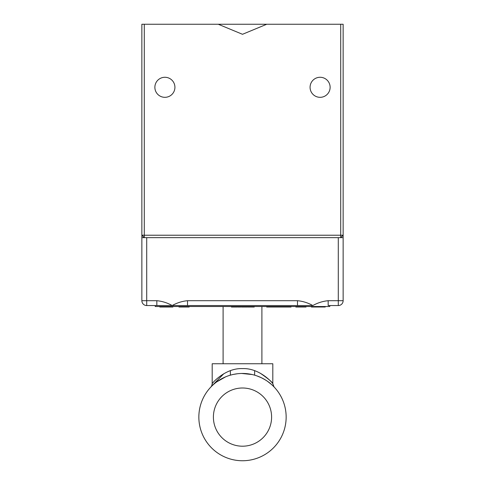 <?xml version="1.0" encoding="UTF-8"?>
<svg xmlns="http://www.w3.org/2000/svg" width="485" height="485" viewBox="0 0 485 485"><rect width="100%" height="100%" fill="white"/><g stroke="black" fill="none" stroke-linecap="round" stroke-linejoin="round"><path stroke-width="0.73" d="M144.287 24.25L218.25 24.25L242.5 34.296L266.75 24.25L340.712 24.25L340.712 235.225L343.137 235.225L340.712 237.65L340.712 235.225L144.287 235.225L144.287 237.65L141.862 235.225L144.287 235.225L144.287 24.25L141.862 24.25L141.862 235.225M343.137 235.225L343.137 24.25L340.712 24.25M343.137 300.7L338.287 300.7L338.287 305.55A4.85 4.85 0 0 0 343.137 300.7L343.137 24.25L141.862 24.25L141.862 237.65L343.137 237.65L141.862 237.65L141.862 300.7A4.85 4.85 0 0 0 146.712 305.55L146.712 300.7L141.862 300.7M310.073 87.3A10.027 10.027 0 0 1 325.114 78.618A10.027 10.027 0 0 1 325.114 95.981A10.027 10.027 0 0 1 310.073 87.3M154.873 87.3A10.027 10.027 0 0 1 169.914 78.618A10.027 10.027 0 0 1 169.914 95.981A10.027 10.027 0 0 1 154.873 87.3M210.854 387.036A4.85 4.85 0 0 0 212.187 383.696L212.187 363.75L272.812 363.75L272.812 383.683C272.691 382.992 259.602 367.903 242.5 368.6C225.398 367.909 212.309 382.98 212.187 383.696C211.872 385.545 211.442 386.642 210.896 386.988L223.809 373.711M260.172 373.147C268.156 378.639 272.37 382.156 272.806 383.683L274.025 386.909M216.656 381.925L225.513 376.893M233.552 374.378L237.589 373.729M241.73 373.456L252.194 374.541M260.912 377.524C265.471 379.797 268.92 382.047 271.273 384.272M273.819 386.697L274.134 387.018M271.667 384.623L267.587 381.38M261.069 377.597L256.886 375.887M225.537 376.881L216.819 381.804M230.375 375.166A43.65 43.65 0 0 0 246.592 460.556A43.65 43.65 0 0 0 286.15 417.1A43.65 43.65 0 0 0 220.675 379.3A43.65 43.65 0 0 0 220.675 454.9A43.65 43.65 0 0 0 286.15 417.1A43.65 43.65 0 0 0 220.675 379.3A43.65 43.65 0 0 0 220.675 454.9A43.65 43.65 0 0 0 286.15 417.1A43.65 43.65 0 0 0 254.625 375.166A43.65 43.65 0 0 1 246.592 460.556A43.65 43.65 0 0 1 230.375 375.166L230.375 370.685M338.287 237.65L338.287 300.7L328.163 300.7L328.163 305.55L338.287 305.55C339.773 305.404 339.773 305.404 338.287 305.55C339.773 305.404 339.773 305.404 338.287 305.55C339.773 305.404 339.773 305.404 338.287 305.55C339.773 305.404 339.773 305.404 338.287 305.55M328.163 300.7C322.731 301.233 317.62 302.852 312.825 305.55L297.487 305.55L297.487 300.7L187.513 300.7L187.513 305.55L312.825 305.55C308.011 302.84 302.901 301.221 297.487 300.7M146.355 305.538L146.712 305.55C145.227 305.404 145.227 305.404 146.712 305.55C145.227 305.404 145.227 305.404 146.712 305.55L187.513 305.55L156.837 305.55L156.837 300.7L146.712 300.7L146.712 237.65M146.712 305.55C145.227 305.404 145.227 305.404 146.712 305.55C145.227 305.404 145.227 305.404 146.712 305.55M250.678 306.52L250.678 307.005L247.58 307.005L247.58 306.52M272.431 306.52L272.431 307.005L271.442 307.005L271.442 306.52M271.964 306.52L271.964 307.005M274.146 306.52L274.146 307.005L272.431 307.005M273.673 306.52L273.673 307.005M159.808 307.005L159.795 306.52L159.808 307.005L172.89 307.005L172.89 306.52M276.486 306.52L276.486 307.005L274.128 307.005M278.366 306.52L278.366 307.005L276.486 307.005M278.766 306.52L278.766 307.005L278.366 307.005M325.229 306.52L325.229 307.005L311.473 307.005M325.017 306.52L325.017 307.005M285.744 306.52L285.744 307.005L278.784 307.005L278.784 306.52M282.3 306.52L282.3 307.005M321.773 306.52L321.773 307.005M285.507 306.52L285.507 307.005M287.278 306.52L287.278 307.005L285.744 307.005M287.047 306.52L287.047 307.005M286.489 306.52L286.489 307.005M286.302 306.52L286.302 307.005M160.48 306.52L160.48 307.005M160.626 306.52L160.626 307.005M160.02 306.52L160.02 307.005M287.526 306.52L287.278 307.005M288.102 306.52L288.157 307.005L287.308 307.005M287.696 306.52L287.526 307.005M271.358 306.52L271.358 307.005L266.695 307.005L266.695 306.52M269.502 306.52L269.502 307.005M290.163 306.52L290.163 307.005L288.157 307.005L288.157 306.52M290.06 306.52L290.06 307.005M289.03 306.52L289.03 307.005M288.963 306.52L288.963 307.005M288.46 306.52L288.46 307.005M291.024 306.52L291.024 307.005L290.163 307.005M237.298 306.52L237.298 307.005L234.849 307.005L234.849 306.52M236.741 306.52L236.741 307.005M240.821 306.52L240.821 307.005L237.832 307.005L237.832 306.52M237.935 306.52L237.935 307.005M240.621 306.52L240.621 307.005M244.458 306.52L244.458 307.005L241.469 307.005L241.469 306.52M241.572 306.52L241.572 307.005M244.258 306.52L244.258 307.005M233.588 306.52L233.588 307.005L231.418 307.005L231.418 306.52M234.758 306.52L234.758 307.005L233.588 307.005M234.182 306.52L234.182 307.005M247.126 306.52L247.126 307.005L244.676 307.005L244.676 306.52M246.568 306.52L246.568 307.005M254.225 306.52L254.225 307.005L251.188 307.005L251.188 306.52M251.303 306.52L251.303 307.005M254.346 306.52L254.225 307.005M155.2 305.55L155.2 306.52L329.8 306.52L329.8 305.55M295.85 306.52L295.85 307.005L306.023 307.005L306.023 306.52M298.275 306.52L298.275 307.005M178.977 306.52L178.977 307.005L189.15 307.005L189.15 306.52M186.725 306.52L186.725 307.005M271.6 417.1A29.1 29.1 0 0 1 227.95 442.302A29.1 29.1 0 0 1 227.95 391.898A29.1 29.1 0 0 1 271.6 417.1M187.513 300.7C182.081 301.233 176.97 302.852 172.175 305.55C167.361 302.84 162.251 301.221 156.837 300.7M249.132 306.52L249.132 307.005M275.874 306.52L275.874 307.005M282.9 306.52L282.9 307.005M283.519 306.52L283.519 307.005L283.519 306.52M324.113 306.52L324.113 307.005M312.425 306.52L312.425 307.005M316.832 306.52L316.832 307.005M270.497 306.52L270.497 307.005M284.549 306.52L284.549 307.005M239.172 306.52L239.172 307.005M242.815 306.52L242.815 307.005M252.764 306.52L252.764 307.005M210.987 386.897L223.821 373.705M254.625 375.166L254.625 370.685M261.9 363.75L261.9 306.52M223.1 363.75L223.1 306.52M324.216 307.005L324.216 306.52M311.37 307.005L311.37 306.52M284.75 307.005L284.75 306.52"/></g></svg>
